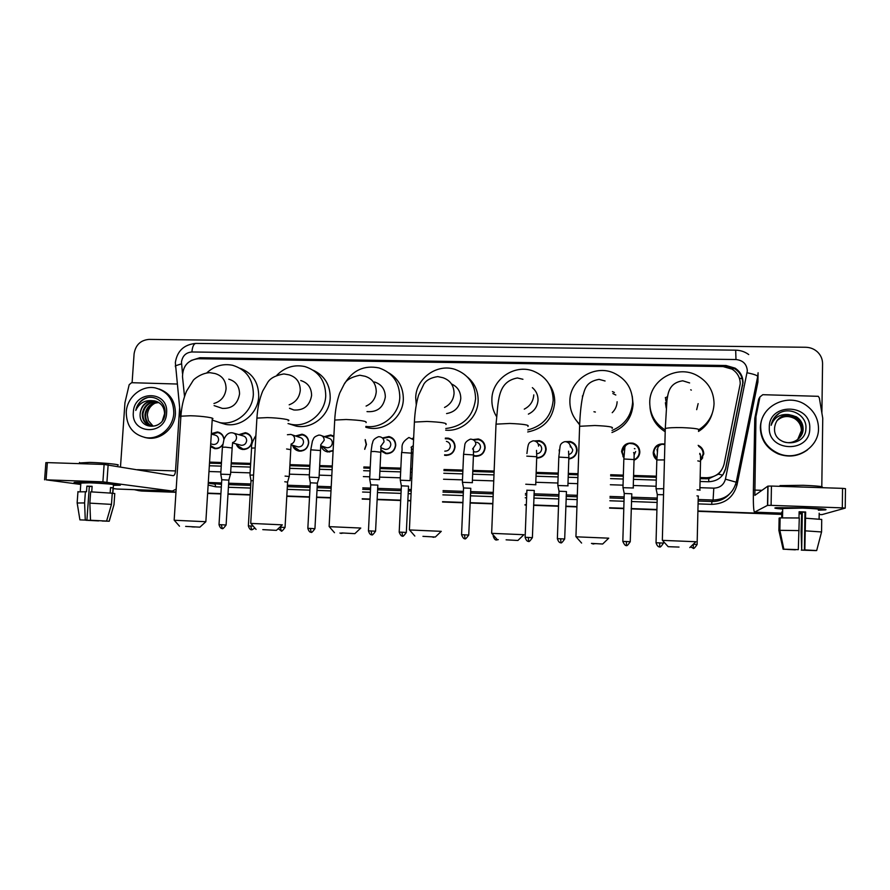 <?xml version="1.0" encoding="UTF-8"?>
<svg xmlns="http://www.w3.org/2000/svg" width="890" height="890" viewBox="0 0 890 890"><rect width="100%" height="100%" fill="white"/><g stroke="black" fill="none" stroke-linecap="round" stroke-linejoin="round"><path stroke-width="1.33" d="M392.345 438.036L391.656 437.758M390.966 437.457L389.353 436.645M222.656 444.744C220.676 447.626 218.028 448.927 214.735 448.66L210.53 446.68M238.843 434.654L245.362 432.696C249.701 433.742 251.915 436.612 252.004 441.295C251.069 446.791 247.932 449.517 242.614 449.472C239.432 448.916 237.285 447.069 236.184 443.932M295.513 435.989L301.988 434.209C306.371 435.299 308.607 438.192 308.719 442.875C307.773 448.46 304.58 451.208 299.14 451.119C295.803 450.496 293.6 448.538 292.532 445.234M333.094 450.885L327.776 451.953C324.349 451.297 322.124 449.261 321.09 445.857M365.223 439.549L366.457 444.488L364.722 449.35M382.633 437.925L388.908 436.545C393.324 437.713 395.594 440.628 395.727 445.311C394.771 451.03 391.478 453.811 385.815 453.644L380.876 450.918M412.927 453.778L411.403 452.821M445.356 438.08L448.215 438.147C452.632 439.371 454.924 442.308 455.068 446.969C454.111 452.799 450.718 455.591 444.911 455.357L444.599 455.302M472.879 439.604L478.286 438.959C482.703 440.216 484.994 443.164 485.15 447.803C484.182 453.689 480.745 456.503 474.859 456.225L473.413 455.847M534.367 440.928L539.318 440.628C543.712 441.952 545.993 444.911 546.149 449.506C545.381 454.99 542.221 457.861 536.692 458.116M565.45 441.651L570.279 441.473C574.651 442.842 576.92 445.812 577.087 450.373C576.509 455.313 573.75 458.194 568.81 459.006M559.231 451.152L559.187 449.873M623.067 456.804L622.889 455.313M623.879 457.849L621.587 451.619C622.711 445.178 626.56 442.375 633.135 443.209C637.429 444.677 639.654 447.648 639.821 452.131C639.532 455.98 637.596 458.684 634.014 460.252M656.831 459.919C654.428 458.005 653.227 455.535 653.227 452.498C654.35 446.024 658.233 443.209 664.875 444.066M702.633 457.026L702.522 458.239M698.16 445.345C701.787 447.103 703.656 449.962 703.768 453.911L700.552 460.553M700.152 477.541L706.493 477.741C715.749 477.363 721.623 472.824 724.104 464.124L740.235 383.757C740.146 377.471 737.398 372.587 732.014 369.116L723.092 366.58L198.281 358.726C187.979 359.961 182.728 365.957 182.506 376.726L184.53 396.506M700.13 478.675L708.796 478.72L718.441 474.17L721.434 470.343M209.706 463.167L221.399 463.534M231.189 463.846L250.613 464.458M289.873 465.704L309.853 466.338M319.632 466.649L332.237 467.039M363.788 468.04L370.195 468.24M380.008 468.552L400.8 469.208M410.624 469.52L412.192 469.575M443.932 470.576L462.867 471.177M472.768 471.489L494.095 472.156M536.136 473.491L558.219 474.192M568.287 474.503L577.999 474.815M610.629 475.85L623.323 476.25M633.547 476.573L656.364 477.296M209.573 462.11L221.465 462.489M231.244 462.8L250.68 463.401M289.929 464.636L309.909 465.27M319.688 465.581L332.304 465.971M363.843 466.961L370.251 467.172M380.052 467.473L400.845 468.129M410.679 468.44L412.248 468.485M443.976 469.486L462.911 470.087M472.812 470.398L494.139 471.066M536.169 472.39L558.253 473.08M568.321 473.402L578.044 473.703M610.662 474.726L623.356 475.127M633.58 475.449L656.386 476.172M412.359 438.503L413.661 437.836M324.26 436.634L330.702 434.988L333.861 436.256M211.342 433.619L217.427 431.95C221.254 432.774 223.446 435.221 224.013 439.293M639.721 453.221L639.332 452.443M634.971 448.794L634.359 448.605M450.752 439.549L451.33 439.449L450.752 439.549M480.311 440.25L481.19 440.138L480.311 440.25M540.653 441.696L542.01 441.729L540.653 441.696M544.079 444.377L544.958 444.755M571.413 442.497L573.082 442.686L571.413 442.497M575.352 445.79L576.297 446.424M639.076 450.129L639.821 451.441M653.616 455.346L653.861 453.755M175.986 491.981L140.242 490.846M781.765 514.209L697.905 511.16L781.765 514.209M656.92 509.659L631.188 508.724L656.92 509.659M623.79 508.457L609.639 507.934L623.79 508.457M576.942 506.744L565.795 506.343L576.942 506.744M558.508 506.076L533.577 505.164L558.508 506.076M526.335 504.908L524.989 504.853L526.335 504.908M492.838 503.684L470.087 502.85L492.838 503.684M462.922 502.594L442.553 501.849L462.922 502.594M410.757 500.692L407.809 500.58L410.757 500.692M400.7 500.325L377.126 499.468L400.7 500.325M370.029 499.212L362.241 498.923L370.029 499.212M330.624 497.766L316.629 497.265L330.624 497.766M309.542 496.998L286.803 496.175L309.542 496.998M250.179 494.84L227.996 494.028L250.179 494.84M220.909 493.772L207.626 493.294L220.909 493.772M781.765 514.387L697.905 511.327M656.92 509.837L631.188 508.891M623.79 508.624L609.639 508.112M576.931 506.911L565.784 506.51M558.508 506.243L533.577 505.331M526.335 505.075L524.989 505.019M492.826 503.851L470.076 503.017M462.911 502.761L442.553 502.016M410.746 500.859L407.809 500.747M400.689 500.492L377.115 499.624M370.018 499.368L362.23 499.09M330.613 497.933L316.618 497.421M309.531 497.165L286.791 496.331M250.168 494.996L227.985 494.195M220.898 493.928L207.615 493.449M175.964 492.292L142.155 491.058M700.063 481.479L708.362 481.746C717.54 481.379 723.359 476.884 725.806 468.262L743.028 382.522C742.95 376.381 740.291 371.586 735.073 368.137L726.04 365.512L199.861 357.724L191.083 360.495M198.192 358.726L725.817 366.224L734.828 368.838C740.024 372.276 742.66 377.049 742.75 383.167L725.595 468.596L723.158 474.437M132.098 382.7L134.09 353.875C135.536 345.009 140.498 340.191 148.986 339.401L805.739 347.267C810.445 347.4 814.472 349.058 817.799 352.24C820.969 355.477 822.56 359.315 822.571 363.743L821.882 412.871M138.729 490.624L134.268 489.667M781.765 514.042L697.916 510.982M656.92 509.492L631.199 508.557M623.801 508.279L609.65 507.767M576.942 506.577L565.795 506.176M558.519 505.909L533.588 504.997M526.346 504.73L525 504.686M492.838 503.518L470.087 502.683M462.922 502.427L442.564 501.682M410.757 500.525L407.82 500.414M400.7 500.158L377.137 499.301M370.04 499.045L362.252 498.756M330.635 497.61L316.629 497.098M309.553 496.843L286.814 496.008M250.19 494.673L227.996 493.872M220.92 493.616L207.637 493.127M209.339 465.759L221.243 466.138M231.022 466.449L250.457 467.072M289.717 468.329L309.709 468.974M319.488 469.286L332.103 469.686M363.654 470.699L370.062 470.91M379.874 471.222L400.667 471.889M410.501 472.201L412.07 472.256M443.81 473.269L462.755 473.88M472.657 474.192L493.983 474.882M536.036 476.228L558.119 476.929M568.187 477.251L577.91 477.563M610.54 478.609L623.245 479.02M633.469 479.343L656.286 480.077M760.683 427.167C760.182 405.94 788.173 392.234 805.984 405.161C814.161 410.98 818.344 418.767 818.511 428.535C818.911 447.425 796.45 461.421 778.616 453.522C767.047 448.193 761.072 439.404 760.683 427.167M807.486 449.884C798.519 456.381 788.763 457.727 778.205 453.911C766.679 448.593 760.727 439.838 760.338 427.645C760.483 422.238 762.096 417.299 765.178 412.815M774.545 428.29C773.277 447.459 805.884 447.648 805.906 428.602C807.274 414.885 789.007 405.751 778.082 413.972C774.233 416.898 771.919 420.681 771.129 425.331C774.233 417.265 780.185 413.705 788.974 414.629C780.341 415.352 775.535 419.835 774.545 428.101L774.545 428.29M809.767 428.335C810.312 453.455 767.781 452.253 769.294 427.367C768.715 402.503 811.046 403.315 809.767 428.335M798.452 438.926C801.312 436.156 802.813 432.896 802.936 429.158C802.858 423.985 800.622 419.935 796.205 416.998C789.074 413.427 782.833 414.417 777.493 419.969M779.685 439.693L782.388 441.284C791.477 445.745 803.203 438.692 803.125 428.98C803.058 423.796 800.811 419.735 796.383 416.798L788.974 414.629M798.063 439.26C800.677 436.545 802.046 433.43 802.146 429.903C802.079 424.753 799.843 420.725 795.46 417.811C788.596 414.339 782.499 415.185 777.181 420.38M798.152 439.182C800.833 436.445 802.235 433.297 802.346 429.714C802.268 424.563 800.043 420.525 795.638 417.61C788.707 414.106 782.588 414.996 777.259 420.28M797.663 439.582L801.367 430.638C801.3 425.52 799.087 421.515 794.714 418.611C788.117 415.23 782.165 415.964 776.892 420.792M797.763 439.504L801.567 430.449C801.49 425.331 799.276 421.315 794.904 418.411C788.229 415.007 782.254 415.764 776.959 420.692M779.128 413.327L774.456 417.532M803.236 507.812C820.613 508.524 828.056 509.214 825.564 509.881L818.355 510.17L825.208 509.926C828.512 509.258 821.192 508.557 803.236 507.812L776.425 507.689C773.043 508.023 775.123 508.479 782.688 509.058C775.457 508.513 773.232 508.068 776.013 507.723L803.236 507.812M756.033 416.286L754.82 418.189L756.033 416.286L759.96 396.907L762.808 394.693L818.299 396.317L819.367 398.053L822.749 418.255L821.793 486.685M754.776 418.656L753.374 491.002C753.196 503.974 753.574 511.027 754.498 512.173L767.503 505.375L767.859 486.14L754.842 495.363L755.977 416.765M754.82 418.189L758.703 399.065L759.96 396.907M821.96 514.62L845.233 508.112L842.307 507.867L842.552 488.354L845.467 488.655L845.233 508.079M767.859 486.14L771.441 486.051L771.096 505.353L842.307 507.867M771.096 505.353L767.503 505.375M771.441 486.051L842.552 488.354M799.109 512.006L804.972 512.217L804.404 549.942L816.675 550.554L804.838 549.909L805.639 512.006L799.109 511.772L799.02 517.969M811.947 550.332L801.701 550.109L802.279 513.118L799.098 513.018M782.699 508.513L802.457 508.101C815.451 508.635 820.747 509.147 818.366 509.625M782.288 517.758L782.388 511.783L781.798 512.017L781.698 517.78M779.718 486.318L780.052 485.595L803.158 485.306C818.377 485.918 824.585 486.652 821.781 487.486M799.087 513.241L801.645 513.33L801.089 531.764L801.701 550.109M779.685 518.114L779.117 518.091L778.895 530.451L783.122 549.23L787.049 549.319M779.685 517.891L799.287 517.98L798.308 549.642L783.712 549.186L779.473 530.318L779.685 517.891M779.473 530.318L799.098 530.607M811.947 550.432L815.93 550.521M815.919 550.599L801.289 550.131M795.326 549.575L783.122 549.23M783.712 549.186L798.308 549.642M795.326 549.842L787.049 549.397M819.189 513.185L819.111 519.026M805.828 518.225L821.726 519.449L821.559 531.953L816.675 550.554M805.639 530.863L821.559 531.953M804.972 512.217L805.639 512.006M801.645 513.33L802.279 513.118M781.798 512.017L782.644 512.05M126.258 412.081C126.925 397.218 141.666 384.936 155.338 387.929C167.52 391.277 173.672 399.71 173.784 413.205C173.172 427.623 159.288 439.782 145.938 437.657C132.955 434.709 126.391 426.188 126.258 412.081M159.032 388.974C169.99 392.98 175.441 401.223 175.408 413.694C174.807 428.057 160.968 440.183 147.651 438.058L144.703 437.457M140.231 413.127C137.917 430.493 164.405 430.582 164.984 413.327C166.508 400.889 151.645 392.657 142.033 400.111C138.718 402.77 136.637 406.207 135.77 410.424C139.24 403.114 144.903 399.888 152.757 400.734C145.615 401.39 141.443 405.473 140.242 412.96L140.242 412.96C142.022 404.661 147.039 400.711 155.305 401.123L156.351 401.357M166.608 413.038C165.874 435.777 130.93 434.787 133.344 412.248C134.045 389.72 168.855 390.387 166.608 413.038M157.641 401.891C149.553 401.668 144.669 405.606 142.979 413.716C142.767 419.88 145.292 423.94 150.532 425.887M157.352 401.757L157.296 401.735C149.053 401.334 144.058 405.262 142.3 413.527C142.166 420.414 145.17 424.575 151.289 426.021C154.571 426.377 157.486 425.487 160.033 423.351M162.414 420.614L164.572 413.716C164.283 406.841 160.979 402.58 154.638 400.912L152.757 400.734M158.865 402.569C151.511 403.081 147.106 407.053 145.671 414.462C145.426 419.935 147.506 423.818 151.901 426.088M158.565 402.38C151.022 402.725 146.505 406.685 145.003 414.273C144.758 419.924 146.95 423.851 151.556 426.054M153.102 426.121L148.374 420.614L152.958 426.121M148.374 420.614L147.328 414.996C147.829 409.411 150.577 405.384 155.55 402.914M147.384 397.685C141.399 399.721 137.527 403.96 135.77 410.424M679.014 547.072L668.156 546.683L679.014 547.072M662.505 540.375L695.88 541.732L689.783 547.595M690.696 389.787L691.341 390.109M666.566 397.252L667.589 396.35M665.253 430.015C655.007 423.507 649.834 414.306 649.745 402.414C649.522 380.13 676.967 364.31 696.926 375.413C708.084 381.676 713.791 391.122 714.047 403.737C713.469 414.718 708.496 423.317 699.151 429.525M665.409 402.736L666.221 408.109M696.681 409.656L698.138 403.626M712.245 413.394C709.964 421.07 705.381 427.089 698.494 431.439M665.208 431.761C656.108 426.054 651.046 417.966 650.023 407.498M665.687 400.2L667.177 398.731M591.438 543.401L602.675 544.013L591.438 543.401M576.108 536.815L608.727 538.172L602.741 543.957M612.42 391.578L614.4 392.49M579.702 424.219C573.015 417.811 569.734 409.99 569.878 400.778C569.867 379.808 594.453 364.155 613.788 372.999C626.071 378.84 632.356 388.53 632.645 402.069C631.577 415.608 624.702 425.064 612.02 430.46M632.245 396.15L633.102 404.216C631.978 417.922 624.925 427.356 611.953 432.507M612.209 412.693C615.29 409.667 616.926 406.018 617.126 401.746M579.668 424.886L575.407 419.335M612.854 393.558L615.813 395.015M506.11 539.83L517.913 540.475L506.11 539.83M491.814 533.344L523.887 534.712L517.969 540.408M528.371 414.117C534.289 411.28 537.504 406.619 538.027 400.133C538.094 395.049 536.192 390.888 532.354 387.639M496.486 416.476C493.216 411.191 491.68 405.428 491.881 399.187C492.048 379.162 514.631 363.754 533.299 371.074C546.249 376.503 552.879 386.293 553.18 400.433C551.533 416.075 543.067 425.898 527.792 429.915M548.908 383.835C552.946 389.397 554.882 395.649 554.715 402.591C552.846 418.89 543.846 428.68 527.714 431.962M422.939 536.347L435.332 537.015L422.939 536.347M409.545 529.951L441.273 531.341L435.388 536.959M446.569 413.572C454.979 412.092 459.718 407.086 460.786 398.542C460.72 391.656 457.627 386.794 451.486 383.946M416.264 404.939L415.708 397.619C416.019 378.35 437.101 363.198 455.135 369.428C468.485 374.49 475.293 384.302 475.583 398.853C473.213 416.498 463.278 426.388 445.768 428.513M467.372 376.982C474.704 383.19 478.297 391.2 478.141 400.99C477.841 417.566 461.966 431.806 445.701 430.182M341.86 532.943L354.854 533.644L341.86 532.943M329.244 526.646L360.784 528.048L354.91 533.6M367.014 411.614L367.014 411.614C377.349 412.359 383.457 407.498 385.326 396.996C385.192 389.319 381.576 384.302 374.49 381.966M344.708 383.501C352.774 370.162 364.233 364.978 379.062 367.948C392.624 372.699 399.532 382.478 399.788 397.296C399.387 414.506 382.411 429.024 365.879 426.388M388.941 372.977C398.62 378.906 403.415 387.728 403.326 399.443C402.959 417.01 385.07 431.517 368.382 427.901L365.834 427.289M262.784 529.639L276.401 530.362L262.784 529.639M250.846 523.409L282.341 524.844L276.445 530.318M289.506 408.354L293.878 409.99C303.857 410.557 309.764 405.729 311.6 395.494C311.489 387.74 307.873 382.756 300.764 380.542M276.823 375.28C284.845 367.203 294.212 364.31 304.936 366.58C318.598 371.063 325.529 380.786 325.729 395.783C325.239 413.183 307.807 427.678 291.419 424.385L288.037 423.584M313.325 370.307C324.605 375.68 330.223 384.88 330.201 397.919C329.723 415.096 312.501 429.392 296.314 426.143L289.406 423.963M185.643 526.402L199.872 527.158L185.643 526.402M174.284 520.261L205.857 521.718L199.927 527.125M218.517 407.097L222.333 408.388C232.001 408.822 237.73 404.027 239.543 394.014C239.466 386.227 235.872 381.276 228.774 379.185M206.847 372.832C214.412 365.901 223.012 363.387 232.635 365.289C246.296 369.539 253.205 379.207 253.35 394.292C252.771 411.358 235.917 425.631 219.997 422.65L212.187 420.102M240.1 368.304C252.493 373.055 258.69 382.433 258.712 396.428C258.133 413.272 241.49 427.356 225.771 424.408L219.452 422.55M700.564 459.841L703.144 453.989C703.1 450.685 701.631 448.159 698.761 446.402M701.609 459.507L701.976 458.05M699.729 454.256L699.84 453.344M700.107 490.179L697.104 489.8M698.45 496.075L696.959 495.864M86.708 482.447C103.229 483.003 124.366 484.805 119.75 485.228L113.408 485.328L119.56 485.25C124.967 484.861 103.574 483.014 86.708 482.447L74.882 482.347C72.746 482.569 74.727 482.97 80.823 483.548C74.949 482.992 72.891 482.603 74.649 482.369L86.708 482.447M120.495 466.838L124.945 402.714L129.172 384.703L131.62 382.7L177.199 384.035M176.176 489.133L172.349 491.046L102.895 481.835L104.119 464.447L173.216 475.694C174.44 475.494 175.208 473.914 175.519 470.944L179.624 407.798M117.18 489.044L113.175 488.566M45.88 462.7L47.359 462.611L46.069 479.832L102.895 481.835M46.069 479.832L80.756 484.46M47.359 462.611L104.119 464.447M90.513 520.25L106.589 521.051L90.513 520.25L89.846 503.139L90.658 491.836L112.262 493.205L111.473 504.385L106.589 521.051M105.943 521.028L102.183 520.85M92.115 486.519L89.334 486.441L86.92 520.138L79.911 519.871L86.92 520.138M77.942 491.87L86.486 491.758L86.897 486.129L92.126 486.318L91.737 491.881M80.857 483.081L89.634 482.836C101.805 483.248 117.347 484.583 113.442 484.861L112.841 493.427M79.477 462.967L89.768 462.388C104.041 462.811 122.197 464.691 117.602 465.225M105.943 521.095L109.136 521.229L113.998 504.63L114.777 493.494L112.674 493.416L113.063 487.865L110.538 487.542L110.149 493.004M113.998 504.63L109.236 521.229M77.185 503.017L84.595 502.928L85.273 520.038M85.407 491.636L84.595 502.928M109.136 521.229L102.172 521.028M97.043 520.583L98.645 520.672M98.601 520.917L85.907 520.105M97.032 520.817L85.896 520.261M89.846 503.139L111.473 504.385M86.897 486.129L89.334 486.441M110.516 487.764L113.063 487.865M660.502 444.611C656.419 445.79 654.194 448.46 653.816 452.621L656.853 459.296M663.695 488.699L656.075 488.799M663.54 494.729L657.321 494.606L656.041 488.621L656.82 460.208M656.03 542.789L656.03 542.755C658.099 548.941 660.602 546.115 659.668 546.805L659.668 546.805C659.612 545.359 658.778 550.243 663.506 543.1L656.03 542.755L657.321 494.718M654.161 455.647L654.206 456.815M634.036 459.741C637.273 458.239 639.02 455.724 639.276 452.209C639.12 448.015 637.029 445.223 633.001 443.854L630.854 443.554M625.659 445.2L622.188 451.731L623.912 457.048M639.765 452.932L639.276 451.586M633.446 487.987L623.011 487.698M630.242 541.699L631.8 493.794L624.235 493.472L622.978 487.509L623.834 459.24M622.822 541.387L622.822 541.409C625.937 548.262 627.061 544.346 626.415 545.403L626.415 545.403C626.393 543.957 625.481 548.841 630.242 541.721L622.822 541.387L624.235 493.583M623.59 456.603L623.89 457.683M634.103 455.035L635.683 451.519M568.821 458.539C573.46 457.794 576.053 455.101 576.609 450.462C576.442 446.179 574.317 443.398 570.223 442.119L566.919 441.996M576.698 447.481L575.886 446.791M568.955 454.49C571.258 453.733 572.515 452.153 572.737 449.773L570.112 445.2M568.098 485.84L557.852 485.506M560.9 542.655L560.7 538.784L564.683 539.006L566.452 491.558L559.02 491.224L557.819 485.328L558.809 457.327M560.7 538.784L557.374 538.673L559.02 491.347M536.715 457.649C541.954 457.471 544.958 454.79 545.703 449.595C545.548 445.278 543.412 442.508 539.296 441.262L535.535 441.295M545.403 445.634L544.613 445.189M536.859 453.767C539.729 453.388 541.343 451.775 541.699 448.905C541.632 446.457 540.464 444.811 538.172 443.965M535.891 484.783L525.768 484.238M532.387 537.671C527.525 544.736 528.682 539.841 528.615 541.309L528.337 537.438L532.387 537.671L534.256 490.457L526.88 490.234M526.891 490.123L525.133 537.371M473.447 455.291L475.115 455.769C480.645 456.036 483.86 453.411 484.761 447.893C484.616 443.543 482.48 440.772 478.33 439.604L473.669 440.038M473.636 451.642L474.648 451.942C477.997 452.12 479.944 450.54 480.5 447.203C480.411 444.555 479.109 442.897 476.595 442.197M472.423 482.692L462.422 482.302M468.741 535.024L470.799 488.287L463.534 487.954L462.388 482.124L463.568 454.523M461.565 534.701L461.565 534.734C464.246 541.242 465.726 537.693 464.992 538.639L464.992 538.639C465.103 537.171 463.812 542.066 468.741 535.046L461.565 534.701L463.534 488.065M444.622 454.79L445.2 454.912C450.64 455.135 453.811 452.509 454.712 447.047C454.579 442.686 452.432 439.927 448.293 438.792L445.323 438.781M444.778 451.13C447.97 451.141 449.817 449.55 450.318 446.357C450.24 443.709 448.938 442.052 446.424 441.373M410.168 480.645L400.3 480.211M402.591 536.014L401.969 532.209L406.33 532.465L408.543 486.151L401.379 485.818L400.266 480.044L401.579 452.699M401.969 532.209L399.198 532.12L401.379 485.918M411.447 452.042L412.96 453.144M380.953 449.917L386.149 453.199C391.444 453.355 394.548 450.752 395.438 445.389C395.316 441.006 393.18 438.269 389.041 437.19L383.479 438.281M383.345 448.694L385.17 449.406C388.374 449.506 390.254 447.948 390.799 444.7C390.721 442.041 389.42 440.394 386.916 439.749M379.474 479.632L369.684 479.176M375.569 531.163L377.861 485.106L370.741 484.872M368.46 530.874L368.46 530.852C370.307 536.759 372.754 534.067 371.831 534.723L371.853 534.723C371.831 533.332 370.863 538.016 375.569 531.197L368.46 530.852L370.741 484.772L369.65 479.02M364.744 448.883L366.202 444.577L365.189 440.205M333.839 436.79L330.891 435.622L325.161 436.957M325.417 447.27L326.853 447.737C329.979 447.815 331.803 446.257 332.348 443.064C332.281 440.416 331.002 438.77 328.51 438.147L321.835 435.777M319.043 477.63L309.286 477.151M314.938 528.682C310.143 535.469 311.233 530.785 311.177 532.176L310.332 528.426L314.938 528.682L317.385 483.137L310.321 482.792M321.991 446.146L328.154 451.508L333.116 450.529M293.455 445.512L294.034 446.836L299.541 450.685C304.636 450.763 307.628 448.193 308.519 442.964C308.407 438.57 306.316 435.866 302.211 434.843L296.437 436.289M296.804 446.524L298.083 446.914C301.165 446.98 302.978 445.434 303.523 442.263C303.457 439.604 302.188 437.98 299.696 437.368L292.209 434.887M287.615 482.035L289.194 476.484L285.078 476.094M285.045 527.447C280.183 534.211 281.362 529.528 281.285 530.93L280.361 527.18L285.045 527.447L287.592 482.124L284.767 481.757M253.561 475.015L250.001 475.16M253.227 480.656L251.013 480.756M237.152 444.188L238.008 445.89L243.059 449.038C248.043 449.083 250.98 446.535 251.859 441.384C251.77 436.99 249.69 434.309 245.629 433.33L239.811 434.932M240.267 445.022L241.312 445.3C244.327 445.334 246.096 443.799 246.641 440.684C246.586 438.025 245.329 436.411 242.87 435.822L233.825 433.196M228.852 480.033L230.377 474.526L220.776 474.181M226.105 525.011C221.143 531.731 222.456 527.058 222.333 528.449L221.254 524.733L226.105 525.011L228.841 480.122L221.766 479.743M223.902 439.582C223.423 435.711 221.354 433.374 217.716 432.573L211.887 434.253M212.354 444.255L213.311 444.499C216.281 444.522 218.039 442.998 218.573 439.905C218.528 437.246 217.282 435.633 214.835 435.054L211.319 434.098M210.596 445.668L215.191 448.226C218.35 448.482 220.854 447.214 222.7 444.444M728.821 367.615L728.832 366.524M708.707 481.757L708.796 478.72M718.441 474.17L722.635 475.149M739.345 378.094L742.249 378.84M705.937 478.865L706.493 477.741M725.817 366.224L726.04 365.512M757.702 382.077L757.579 382.745L756.478 382.522M699.918 487.687L713.791 488.143C719.91 487.909 723.793 484.905 725.428 479.154L747.333 370.852C746.766 364.077 742.983 360.305 735.986 359.538L191.895 351.973C185.943 352.507 182.461 355.867 181.471 362.052L182.494 373.477M748.735 354.554C744.852 351.739 740.502 350.282 735.674 350.171L735.986 359.538M175.441 366.825L175.341 365.834L181.504 363.832M758.069 373.7L757.902 382.122L737.02 484.872C733.46 497.377 725.027 503.874 711.722 504.374L698.083 503.885M657.109 502.438L631.399 501.526M624.012 501.27L609.861 500.77M577.176 499.613L566.04 499.212M558.753 498.956L533.833 498.077M526.602 497.822L525.256 497.777M493.116 496.642L470.376 495.83M463.212 495.585L442.864 494.862M411.08 493.739L408.132 493.639M401.023 493.383L377.46 492.548M370.374 492.292L362.586 492.025M330.991 490.902L316.996 490.412M309.92 490.156L287.181 489.355M250.58 488.065L228.407 487.275M221.321 487.03L215.781 486.83L208.138 485.05M725.428 479.154L736.208 482.202C732.96 493.627 725.25 499.568 713.09 500.024L711.889 501.504C718.898 501.604 724.749 499.123 729.444 494.072M747.122 372.788C753.986 374.178 757.501 375.447 757.679 376.592L736.23 482.135M758.102 372.743L757.713 376.437M208.26 483.036L221.488 484.371M211.319 483.637L215.002 484.149L215.781 486.83M713.791 488.143L713.09 500.024L698.183 499.501M657.232 498.077L631.533 497.187M624.135 496.932L609.995 496.442M577.321 495.307L566.185 494.918M558.909 494.662L534 493.805M526.758 493.55L525.423 493.505M493.282 492.393L470.554 491.603M463.39 491.347L443.053 490.646M411.269 489.545L408.332 489.444M401.223 489.189L377.672 488.376M370.574 488.132L362.797 487.865M331.202 486.763L317.218 486.274M310.143 486.029L287.414 485.239M250.824 483.971L228.652 483.203M221.577 482.959L208.293 482.491M228.563 484.616L250.735 485.395M287.337 486.674L310.065 487.464M317.14 487.72L331.125 488.209M362.72 489.311L370.507 489.578M377.594 489.834L401.156 490.657M408.265 490.902L411.202 491.002M442.986 492.114L463.334 492.826M470.487 493.071L493.227 493.872M525.367 494.996L526.702 495.04M533.944 495.296L558.853 496.164M566.129 496.42L577.265 496.809M609.95 497.944L624.09 498.445M631.488 498.7L657.187 499.601M698.149 501.026L711.889 501.504L711.722 504.374M208.983 471.511L220.887 471.9M230.677 472.223L250.112 472.868M289.395 474.159L309.386 474.815M319.176 475.138L331.792 475.56M363.354 476.595L369.773 476.806M379.585 477.129L400.389 477.819M410.223 478.141L411.792 478.197M443.543 479.243L462.5 479.866M472.401 480.188L493.739 480.889M535.813 482.28L557.908 483.014M567.976 483.337L577.71 483.659M610.351 484.739L623.067 485.161M633.291 485.495L656.119 486.252M735.596 484.561L737.02 484.872M756.611 381.821L757.902 382.122M180.492 416.353L175.341 362.597C177.188 350.894 184.03 344.508 195.867 343.406C193.742 343.751 192.418 346.599 191.895 351.973M742.427 386.06L742.705 385.426M201.429 358.403L199.861 357.724M754.531 512.151L781.787 513.141L754.498 512.173M799.087 513.775L801.645 513.864L799.087 513.786M819.167 514.498L822.115 514.609M754.564 490.079L761.951 490.323M698.517 430.371C700.719 429.069 695.246 428.157 682.085 427.623C673.852 427.467 668.256 427.756 665.286 428.479L665.264 429.603M665.397 397.474L666.566 403.915M612.086 428.368C614.111 427.033 608.36 426.088 594.832 425.509L579.613 426.288L579.579 427.378M582.483 395.839L582.494 397.285M527.926 426.41C529.739 425.053 523.698 424.063 509.825 423.462L496.008 424.152L495.964 425.197M524.266 409.133C530.106 406.129 533.288 401.379 533.789 394.882M444.522 407.453C450.34 404.516 453.522 399.799 454.067 393.313C453.911 385.492 450.218 380.308 442.986 377.727L437.735 376.592C431.127 377.605 426.532 380.041 423.952 383.913L418.556 395.216C416.264 403.081 414.885 412.037 414.395 422.071L414.351 423.073M445.946 424.497C447.514 423.117 441.184 422.105 426.955 421.459L414.395 422.071L409.4 529.795L414.84 536.058M366.079 406.085C372.209 403.303 375.602 398.531 376.248 391.778C376.114 383.846 372.398 378.684 365.089 376.27L359.961 375.257M366.068 422.628C367.348 421.226 360.706 420.191 346.154 419.513L334.718 420.058L334.673 420.992M289.172 404.805C295.78 402.291 299.485 397.452 300.275 390.276C300.175 382.277 296.448 377.149 289.128 374.868L284.032 373.956M288.193 420.792C292.154 419.846 279.226 417.844 267.345 417.61L256.91 418.1L256.854 418.956M213.956 403.493C221.087 401.346 225.126 396.451 226.071 388.819C226.004 380.786 222.311 375.691 215.002 373.533L209.884 372.676C201.296 372.91 193.486 379.529 193.208 380.442L186.555 391.133C183.44 398.553 181.56 406.897 180.904 416.186L180.859 416.987M205.857 521.607L212.254 418.99C216.192 418.078 202.341 415.986 190.449 415.752L180.904 416.186L174.162 520.138L179.491 526.19M690.54 546.872L693.243 548.207C693.165 546.772 692.409 551.644 697.115 544.491L693.243 544.268M693.243 548.207L693.421 544.268M699.863 490.067L700.53 461.476L697.793 460.887M116.679 489.011L172.137 491.024M137.449 469.686L175.519 470.944M108.146 464.758L106.934 482.113M659.668 546.805L659.746 542.878M664.463 459.93L656.831 459.952L657.688 448.771C657.743 446.647 659.223 445.134 662.115 444.232L663.784 444.499M656.987 449.383L657.298 451.297M626.415 545.403L626.404 541.498M633.224 487.865L634.036 459.563L623.846 458.984L624.802 448.159C624.736 446.113 626.26 444.511 629.386 443.353L630.988 443.598M624.346 448.493L624.491 449.862M595.01 543.757L593.419 543.701M570.368 447.014C570.268 444.344 568.944 442.619 566.385 441.841L564.883 441.64C561.935 442.53 560.333 444.143 560.066 446.48L558.809 457.082L568.855 457.683L567.898 485.706M564.683 539.006C559.855 546.093 560.934 541.198 560.889 542.655C561.824 541.977 559.354 544.758 557.374 538.673L557.374 538.706M538.561 446.135C538.472 443.454 537.137 441.74 534.567 440.984L533.099 440.795C528.248 442.875 528.26 442.808 526.913 453.555M535.724 484.649L536.737 456.759L526.813 456.136M528.337 537.438L525.133 537.337C527.08 543.389 529.539 540.63 528.615 541.309M496.653 539.963L496.297 538.495M494.161 536.036L493.194 536.047M464.536 534.801L465.014 538.639M472.568 449.027L475.861 444.41C475.772 441.707 474.437 440.005 471.867 439.293L470.421 439.126C466.627 440.817 464.747 442.909 464.769 445.389L463.579 454.289L473.458 454.935L472.312 482.547M435.232 537.015L433.363 536.959M413.572 439.805L408.922 437.48C398.742 444.077 403.393 447.97 401.59 452.476L411.391 453.155L410.112 480.5M411.047 447.303L413.305 445.59M406.33 532.465C401.457 539.396 402.669 534.578 402.58 536.014C403.359 535.124 401.735 538.528 399.198 532.12L399.198 532.153M371.831 534.723L371.13 530.941M380.664 446.469L384.013 441.896C383.935 439.171 382.611 437.48 380.041 436.823L378.606 436.678C371.597 439.705 373.333 442.085 372.131 444.021L371.019 451.797M379.474 479.488L380.798 452.265L374.701 451.486L371.019 451.575L369.661 479.02M342.861 533.188L340.992 533.099M310.332 528.426L307.84 528.337C309.664 534.2 312.112 531.53 311.177 532.176L311.211 532.187M320.7 444.855L324.194 440.25C324.127 437.524 322.825 435.844 320.267 435.21L318.798 435.077C312.791 437.213 314.092 438.325 312.434 440.984L310.732 450.017M319.043 477.485L320.489 450.529L310.743 449.817L309.264 476.995L310.31 482.692L307.84 528.36M278.214 528.682L281.329 530.93M291.108 444.066C293.244 443.298 294.445 441.752 294.701 439.438C294.646 436.712 293.344 435.043 290.808 434.42L287.414 434.732M289.261 476.506L290.763 449.673L286.613 448.972M253.161 526.068L248.355 525.901L251.013 480.656L249.979 475.015L251.57 448.282M251.681 529.683L250.668 525.957M254.484 447.993L251.581 448.082C251.08 445.178 252.515 440.984 255.886 435.499M221.254 524.733L219.018 524.666C220.798 530.44 223.268 527.815 222.333 528.449L222.378 528.449M232.713 442.497C234.96 441.807 236.239 440.261 236.529 437.847C236.484 435.121 235.205 433.463 232.679 432.863L231.155 432.74C228.129 432.918 225.726 435.143 223.969 439.426L222.389 447.414M230.532 474.559L232.145 447.982L225.493 447.158L222.4 447.236L220.753 474.036M220.742 474.036L221.766 479.654L219.018 524.688M633.135 443.209L633.346 443.954M448.215 438.147L452.743 440.65M388.908 436.545L392.423 438.103M330.702 434.988L333.483 436.011M301.988 434.209L304.491 435.065M245.362 432.696L247.398 433.308M217.427 431.95L219.274 432.473M141.688 491.035L138.262 490.59M734.828 368.838L735.073 368.137M208.26 483.137L211.242 483.626M180.537 416.82L180.737 418.756M735.674 350.171L195.867 343.406M819.167 514.52L822.048 514.62M768.026 486.096L767.669 505.353M782.544 517.758L782.711 508.034M780.04 486.329L780.052 485.595M783.845 549.186L779.874 530.295L780.096 517.858M154.638 400.912L155.305 401.123M145.938 437.657L147.651 438.058M689.628 382.934L682.775 380.798C668.29 382.934 668.034 394.359 666.933 400.545L665.286 428.479L662.338 540.197L668.156 546.683M605.078 380.987L599.07 379.363C585.175 381.81 584.708 390.076 582.494 397.296C580.914 405.584 579.957 415.241 579.613 426.288L575.941 536.648L581.604 543.056M593.942 411.736L595.377 412.037M522.931 379.285L517.413 377.961C496.587 381.877 498.667 402.08 496.008 424.152L491.658 533.177L497.187 539.518M334.484 532.687L329.122 526.502L334.718 420.058C335.274 409.956 336.943 400.967 339.702 393.091L344.118 384.324C346.099 380.075 351.305 377.049 359.76 375.246M365.857 426.788L368.382 427.901M256.064 529.394L250.724 523.276L256.91 418.1C257.544 407.932 259.48 398.92 262.706 391.055L267.745 382.377C270.282 378.194 275.622 375.38 283.788 373.945M291.419 424.385L296.314 426.143M293.878 409.99L289.528 408.254M219.997 422.65L225.771 424.408M222.333 408.388L214.101 405.606M699.874 454.234C700.374 452.999 700.597 455.324 700.541 461.22M697.115 544.457L698.261 496.119M116.913 489.033L172.349 491.046M45.88 462.622L44.589 479.821M80.245 491.536L80.879 482.781M79.433 463.657L79.51 462.477M79.911 519.871L77.141 502.805L77.964 491.591M663.506 543.067L663.551 541.543M633.569 452.71C634.092 451.831 634.247 454.034 634.047 459.307M592.039 543.634L593.497 544.024M568.554 451.163L568.866 457.438M536.525 450.373L536.748 456.526M498.267 539.652L496.642 539.963C497.577 539.296 495.129 542.043 493.194 536.014L493.238 534.968M473.391 448.805L473.469 454.701M475.115 455.769L476.183 456.348M474.648 451.942L473.647 451.386M436.834 535.591L435.444 536.904M445.2 454.912L446.391 455.469M432.206 536.926L433.641 537.315M411.469 447.225L411.403 452.932M413.127 449.55L411.703 448.938M380.953 446.435L380.809 452.053M386.149 453.199L387.539 453.722M385.17 449.406L381.176 447.848M339.913 533.043L341.359 533.444M320.778 444.855L320.5 450.318M317.407 483.048L319.032 477.63M328.154 451.508L329.678 451.998M322.792 446.413L322.403 447.225M326.853 447.737L321.001 445.823M291.119 444.066L290.774 449.472M299.541 450.685L301.109 451.141M294.39 445.79L294.034 446.836M298.083 446.914L291.341 444.867M254.863 528.015C249.868 531.397 252.259 528.927 251.67 529.683C252.604 529.038 250.146 531.675 248.355 525.879M247.531 433.897L249.066 434.353M232.635 442.486L232.157 447.792M243.059 449.038L244.694 449.461M238.175 444.455L238.008 445.89M241.312 445.3L232.857 443.042M194.754 526.991L191.884 526.869M219.441 433.063L221.009 433.497M215.191 448.226L216.849 448.627M213.311 444.499L210.708 443.843"/></g></svg>
